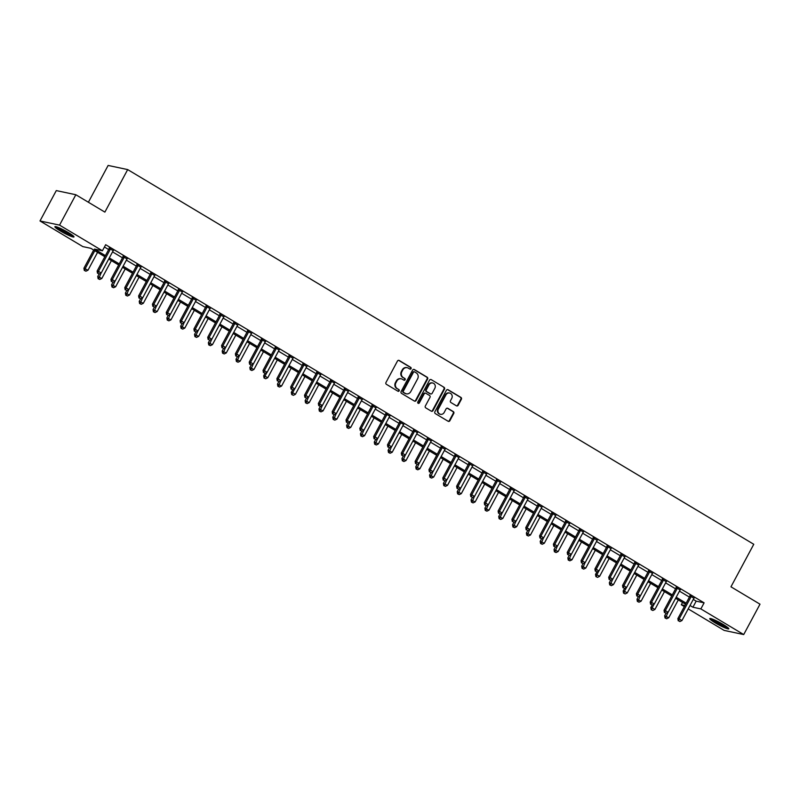 <?xml version="1.0" encoding="UTF-8"?>
<svg xmlns="http://www.w3.org/2000/svg" width="800" height="800" viewBox="0 0 800 800"><rect width="100%" height="100%" fill="white"/><g stroke="black" fill="none" stroke-linecap="round" stroke-linejoin="round"><path stroke-width="1.2" d="M411.05 368.67A0.95 0.88 102 0 0 410.74 367.38L399.21 360.47A1.36 1.26 102 0 0 397.48 361.02L385.97 382.49A1.36 1.26 102 0 0 386.42 384.33L397.95 391.23A0.95 0.88 102 0 0 399.16 390.85A0.95 0.88 102 0 0 398.85 389.56L397.35 388.67A4.36 4.02 102 0 1 395.93 382.77L396.89 380.98A4.36 4.02 102 0 1 402.41 379.25L403.9 380.14A0.95 0.88 102 0 0 405.11 379.76A0.95 0.88 102 0 0 404.8 378.47L403.3 377.58A4.36 4.02 102 0 1 401.87 371.68L402.83 369.89A4.36 4.02 102 0 1 408.35 368.16L409.85 369.05A0.95 0.88 102 0 0 411.05 368.67M409.84 369.05A0.95 0.88 102 0 0 410.21 367.27L398.68 360.36A1.36 1.26 102 0 0 398.58 360.31M397.95 391.23A0.95 0.88 102 0 0 398.32 389.45L397.35 388.67M403.89 380.14A0.95 0.88 102 0 0 404.27 378.36L403.3 377.58M715.16 622.84A10.83 1.27 28.2 0 1 709.74 618.6A10.83 1.27 28.2 0 1 723.4 624.59A10.83 1.27 28.2 0 1 728.82 628.83A10.83 1.27 28.2 0 1 715.16 622.84M60.31 230.94A10.83 1.27 28.2 0 1 54.89 226.7A10.83 1.27 28.2 0 1 68.55 232.69A10.83 1.27 28.2 0 1 73.98 236.93A10.83 1.27 28.2 0 1 60.31 230.94M456.42 405.82A1.36 1.26 102 0 0 458.15 405.28L461.38 399.26A1.36 1.26 102 0 0 460.93 397.42L448.12 389.75A1.36 1.26 102 0 0 446.4 390.29L434.88 411.76A1.36 1.26 102 0 0 435.33 413.6L448.14 421.27A1.36 1.26 102 0 0 449.87 420.73L453.77 413.45A1.36 1.26 102 0 0 453.32 411.61L447.84 408.33A1.36 1.26 102 0 0 446.11 408.87L444.18 412.48A3.65 3.36 102 0 1 440.52 414.3A3.65 3.36 102 0 1 438.37 409L445.95 394.87A3.65 3.36 102 0 1 449.61 393.04A3.65 3.36 102 0 1 451.76 398.34L450.49 400.7A1.36 1.26 102 0 0 450.94 402.54L456.42 405.82M104.83 256.7L90.79 248.3L82.86 246.61L40 220.96L56.29 190.59L75.84 194.74L104.88 212.12L127.68 169.59L753.77 544.28L730.96 586.81L760 604.19L743.71 634.56L724.16 630.41L688.2 608.89M75.84 194.74L59.55 225.12L102.41 250.77L94.49 249.09L105.41 255.62M693.28 599.42L696.18 601.15L704.11 602.84L105.67 244.7L102.41 250.77M704.11 602.84L700.85 608.91L743.71 634.56M427.61 379.05A1.36 1.26 102 0 0 427.16 377.21L414.35 369.54A1.36 1.26 102 0 0 412.63 370.08L401.12 391.55A1.36 1.26 102 0 0 401.56 393.39L414.37 401.06A1.36 1.26 102 0 0 416.1 400.52L427.61 379.05L427.08 378.94A1.36 1.26 102 0 0 426.64 377.09L413.82 369.43A1.36 1.26 102 0 0 413.73 369.37M431.24 379.64L444.05 387.31A1.36 1.26 102 0 1 444.49 389.15L432.98 410.62A1.36 1.26 102 0 1 431.26 411.16L425.78 407.88A1.36 1.26 102 0 1 425.33 406.04L430 397.33A1.36 1.26 102 0 0 429.55 395.49L425.91 393.32A1.36 1.26 102 0 0 424.19 393.86L419.33 402.92A0.95 0.88 102 0 1 418.37 403.4A0.95 0.88 102 0 1 417.81 402.01L429.51 380.19A1.36 1.26 102 0 1 431.24 379.64L444.05 387.31M104.43 247.01L108.67 249.55M112.55 251.87L122.49 257.82M126.37 260.14L136.32 266.1M140.2 268.42L150.15 274.37M154.03 276.69L163.97 282.65M167.85 284.97L177.8 290.92M181.68 293.24L191.63 299.2M195.51 301.52L205.46 307.47M209.34 309.79L219.28 315.75M223.16 318.07L233.11 324.02M236.99 326.34L246.94 332.3M250.82 334.62L260.76 340.57M264.64 342.89L274.59 348.85M278.47 351.17L288.42 357.12M292.3 359.44L302.24 365.4M306.12 367.72L316.07 373.67M319.95 375.99L329.9 381.95M333.78 384.27L343.73 390.22M347.61 392.54L357.55 398.5M361.43 400.82L371.38 406.77M375.26 409.09L385.21 415.05M389.09 417.37L399.03 423.32M402.91 425.64L412.86 431.6M416.74 433.92L426.69 439.87M430.57 442.19L440.52 448.15M444.39 450.47L454.34 456.42M458.22 458.74L468.17 464.7M472.05 467.02L482 472.97M485.88 475.29L495.82 481.25M499.7 483.57L509.65 489.52M513.53 491.84L523.48 497.8M527.36 500.12L537.3 506.07M541.18 508.39L551.13 514.35M555.01 516.67L564.96 522.62M568.84 524.94L578.79 530.9M582.66 533.22L592.61 539.17M596.49 541.49L606.44 547.45M610.32 549.77L620.27 555.72M624.15 558.04L634.09 564M637.97 566.32L647.92 572.27M651.8 574.59L661.75 580.54M665.63 582.87L675.57 588.82M679.45 591.14L689.4 597.09M113.21 250.68L109.17 248.27M127.03 258.96L123 256.54M140.86 267.23L136.83 264.82M154.69 275.51L150.65 273.09M168.51 283.78L164.48 281.37M182.34 292.06L178.31 289.64M196.17 300.33L192.13 297.92M209.99 308.61L205.96 306.19M223.82 316.88L219.79 314.47M237.65 325.16L233.61 322.74M251.48 333.43L247.44 331.02M265.3 341.71L261.27 339.29M279.13 349.98L275.1 347.57M292.96 358.26L288.92 355.84M306.78 366.53L302.75 364.12M320.61 374.81L316.58 372.39M334.44 383.08L330.4 380.67M348.27 391.36L344.23 388.94M362.09 399.63L358.06 397.22M375.92 407.91L371.88 405.49M389.75 416.18L385.71 413.77M403.57 424.46L399.54 422.04M417.4 432.73L413.37 430.32M431.23 441.01L427.19 438.59M445.05 449.28L441.02 446.87M458.88 457.56L454.85 455.14M472.71 465.83L468.67 463.42M486.54 474.11L482.5 471.69M500.36 482.38L496.33 479.97M514.19 490.66L510.16 488.24M528.02 498.93L523.98 496.52M541.84 507.21L537.81 504.79M555.67 515.48L551.64 513.07M569.5 523.76L565.46 521.34M583.32 532.03L579.29 529.62M597.15 540.31L593.12 537.89M610.98 548.58L606.94 546.17M624.81 556.86L620.77 554.44M638.63 565.13L634.6 562.72M652.46 573.41L648.43 570.99M666.29 581.68L662.25 579.27M680.11 589.96L676.08 587.54M693.94 598.23L689.91 595.82M127.68 169.59L108.13 165.44L88.39 202.25M40 220.96L59.55 225.12M684.32 606.57L681.3 604.76L684.89 605.52M682.54 602.44L681.3 604.76M685.56 604.25L675.62 598.3M671.74 595.98L661.79 590.02M657.91 587.7L647.96 581.75M644.08 579.43L634.14 573.47M630.26 571.15L620.31 565.2M616.43 562.88L606.48 556.92M602.6 554.6L592.66 548.65M588.78 546.33L578.83 540.37M574.95 538.05L565 532.1M561.12 529.78L551.17 523.82M547.29 521.5L537.35 515.55M533.47 513.23L523.52 507.27M519.64 504.95L509.69 499M505.81 496.68L495.87 490.72M491.99 488.4L482.04 482.45M478.16 480.13L468.21 474.17M464.33 471.85L454.38 465.9M450.51 463.58L440.56 457.62M436.68 455.3L426.73 449.35M422.85 447.03L412.9 441.07M409.02 438.75L399.08 432.8M395.2 430.48L385.25 424.52M381.37 422.2L371.42 416.25M367.54 413.93L357.6 407.97M353.72 405.65L343.77 399.7M339.89 397.38L329.94 391.42M326.06 389.1L316.11 383.15M312.23 380.83L302.29 374.87M298.41 372.55L288.46 366.6M284.58 364.28L274.63 358.32M270.75 356L260.81 350.05M256.93 347.73L246.98 341.77M243.1 339.45L233.15 333.5M229.27 331.18L219.33 325.22M215.45 322.9L205.5 316.95M201.62 314.63L191.67 308.67M187.79 306.35L177.84 300.4M173.96 298.08L164.02 292.12M160.14 289.8L150.19 283.85M146.31 281.53L136.36 275.57M132.48 273.25L122.54 267.3M118.66 264.98L108.71 259.02M690.02 605.49L692.92 607.23L700.85 608.91M109.29 257.94L119.24 263.9M123.12 266.22L133.06 272.17M136.94 274.49L146.89 280.45M150.77 282.77L160.72 288.72M164.6 291.04L174.54 297M178.42 299.32L188.37 305.27M192.25 307.59L202.2 313.55M206.08 315.87L216.02 321.82M219.9 324.14L229.85 330.1M233.73 332.42L243.68 338.37M247.56 340.69L257.51 346.65M261.39 348.97L271.33 354.92M275.21 357.24L285.16 363.2M289.04 365.52L298.99 371.47M302.87 373.79L312.81 379.75M316.69 382.07L326.64 388.02M330.52 390.34L340.47 396.3M344.35 398.62L354.3 404.57M358.17 406.89L368.12 412.85M372 415.17L381.95 421.12M385.83 423.44L395.78 429.4M399.66 431.72L409.6 437.67M413.48 439.99L423.43 445.95M427.31 448.27L437.26 454.22M441.14 456.54L451.08 462.5M454.96 464.82L464.91 470.77M468.79 473.09L478.74 479.05M482.62 481.37L492.57 487.32M496.45 489.64L506.39 495.6M510.27 497.92L520.22 503.87M524.1 506.19L534.05 512.15M537.93 514.47L547.87 520.42M551.75 522.74L561.7 528.7M565.58 531.02L575.53 536.97M579.41 539.29L589.35 545.25M593.23 547.57L603.18 553.52M607.06 555.84L617.01 561.8M620.89 564.12L630.84 570.07M634.72 572.39L644.66 578.35M648.54 580.67L658.49 586.62M662.37 588.94L672.32 594.9M676.2 597.22L686.14 603.17M696.18 601.15L692.92 607.23M406.95 367.66A4.36 4.02 102 0 0 402.31 369.78L402.83 369.89M402.77 377.46A4.36 4.02 102 0 1 401.35 371.57L402.31 369.78M401 378.75A4.36 4.02 102 0 0 396.36 380.87L396.89 380.98M396.83 388.56A4.36 4.02 102 0 1 395.4 382.66L396.36 380.87M414.47 401.11A1.36 1.26 102 0 0 415.57 400.41L427.08 378.94M414.65 371.92A0.95 0.88 102 0 0 413.44 372.3L403.34 391.15A0.95 0.88 102 0 0 403.65 392.44L405.23 393.38A4.36 4.02 102 0 0 410.75 391.64L417.65 378.76A4.36 4.02 102 0 0 416.23 372.87L414.65 371.92M414.12 371.81A0.95 0.88 102 0 0 412.92 372.19L413.44 372.3M406.1 393.76A4.36 4.02 102 0 1 404.7 393.27L403.12 392.33A0.95 0.88 102 0 1 402.81 391.04L412.92 372.19M431.36 411.22A1.36 1.26 102 0 0 432.46 410.51L443.97 389.04A1.36 1.26 102 0 0 443.52 387.2M425.29 393.15A1.36 1.26 102 0 0 423.66 393.75L418.8 402.81L419.33 402.92M418.12 403.3A0.95 0.88 102 0 0 418.8 402.81M434.84 388.3A3.65 3.36 102 0 0 432.7 383A3.65 3.36 102 0 0 429.03 384.82L426.36 389.8A1.36 1.26 102 0 0 426.81 391.65L430.45 393.82A1.36 1.26 102 0 0 432.17 393.28L434.84 388.3M432.43 382.95A3.65 3.36 102 0 0 428.5 384.71L429.03 384.82M430.55 393.87A1.36 1.26 102 0 1 429.92 393.71L426.28 391.53A1.36 1.26 102 0 1 425.83 389.69L428.5 384.71M449.34 393A3.65 3.36 102 0 0 445.42 394.76L445.95 394.87M440.26 414.24A3.65 3.36 102 0 1 437.84 408.89L445.42 394.76M448.24 421.32A1.36 1.26 102 0 0 449.34 420.61L453.24 413.34A1.36 1.26 102 0 0 452.79 411.5L447.31 408.21A1.36 1.26 102 0 0 447.21 408.16M456.52 405.88A1.36 1.26 102 0 0 457.62 405.17L460.85 399.15A1.36 1.26 102 0 0 460.4 397.3L447.59 389.64A1.36 1.26 102 0 0 447.49 389.58M93.69 250.04L83.91 268.26L88 270.2L97.57 252.36M94.8 250.7L85.24 268.54L84.82 270.54L84.29 270.42L85.93 271.2L84.82 270.54M88 270.2L85.93 271.2M84.29 270.42L83.91 268.26M110.3 249.24L108.98 248.96L97.12 271.07L98.45 271.35L110.3 249.24A1.39 1.28 102 0 0 110.47 248.74L110.49 248.55M98.03 273.35L99.14 274.01L98.03 273.35L98.45 271.35L101.21 273.01L113.07 250.89A1.39 1.28 102 0 1 113.39 250.49L113.53 250.37M108.98 248.96A1.39 1.28 102 0 0 109.15 248.46L109.24 247.8M97.12 271.07L97.5 273.23M99.14 274.01L101.21 273.01M99.1 274L97.74 276.54L101.83 278.47L111.4 260.63M101.07 273.08L98.65 278.81L98.12 278.7L99.76 279.47L98.65 278.81M101.83 278.47L99.76 279.47M98.12 278.7L97.74 276.54M112.93 282.27L111.57 284.81L115.65 286.75L125.22 268.91M114.9 281.35L112.48 287.09L111.95 286.97L113.58 287.75L112.48 287.09M115.65 286.75L113.58 287.75M111.95 286.97L111.57 284.81M126.76 290.55L125.4 293.09L129.48 295.02L139.05 277.18M128.72 289.63L126.3 295.36L125.77 295.25L127.41 296.02L126.3 295.36M129.48 295.02L127.41 296.02M125.77 295.25L125.4 293.09M124.13 257.51L122.81 257.23L110.95 279.35L112.27 279.63L124.13 257.51A1.39 1.28 102 0 0 124.29 257.01L124.32 256.82M111.86 281.62L112.96 282.28L111.86 281.62L112.27 279.63L115.04 281.28L126.9 259.17A1.39 1.28 102 0 1 127.22 258.76L127.36 258.64M122.81 257.23A1.39 1.28 102 0 0 122.97 256.73L123.06 256.07M110.95 279.35L111.33 281.51M112.96 282.28L115.04 281.28M137.96 265.79L136.64 265.51L124.78 287.62L126.1 287.9L137.96 265.79A1.39 1.28 102 0 0 138.12 265.29L138.15 265.1M125.69 289.9L126.79 290.56L125.69 289.9L126.1 287.9L128.86 289.56L140.72 267.44A1.39 1.28 102 0 1 141.05 267.04L141.18 266.92M136.64 265.51A1.39 1.28 102 0 0 136.8 265.01L136.89 264.35M124.78 287.62L125.16 289.78M126.79 290.56L128.86 289.56M151.78 274.06L150.46 273.78L138.61 295.9L139.93 296.18L151.78 274.06A1.39 1.28 102 0 0 151.95 273.56L151.97 273.37M139.51 298.17L140.62 298.83L139.51 298.17L139.93 296.18L142.69 297.83L154.55 275.72A1.39 1.28 102 0 1 154.87 275.31L155.01 275.19M150.46 273.78A1.39 1.28 102 0 0 150.63 273.28L150.72 272.62M138.61 295.9L138.98 298.06M140.62 298.83L142.69 297.83M140.58 298.82L139.22 301.36L143.31 303.3L152.88 285.46M142.55 297.9L140.13 303.64L139.6 303.52L141.24 304.3L140.13 303.64M143.31 303.3L141.24 304.3M139.6 303.52L139.22 301.36M165.61 282.34L164.29 282.06L152.43 304.17L153.75 304.45L165.61 282.34A1.39 1.28 102 0 0 165.77 281.84L165.8 281.65M153.34 306.44L154.45 307.11L153.34 306.44L153.75 304.45L156.52 306.11L168.38 283.99A1.39 1.28 102 0 1 168.7 283.59L168.84 283.47M164.29 282.06A1.39 1.28 102 0 0 164.45 281.56L164.54 280.9M152.43 304.17L152.81 306.33M154.45 307.11L156.52 306.11M72.56 235.34A9.37 1.1 28.2 0 1 69.64 234.33A9.37 1.1 28.2 0 1 57 227M59.66 228.06A8.68 1.02 -151.8 0 0 69.61 233.47A8.68 1.02 -151.8 0 0 70.2 233.71M56.14 226.73A10.76 1.26 -151.8 0 0 70.33 234.85A10.76 1.26 -151.8 0 0 73.25 235.91M727.4 627.24A9.37 1.1 28.2 0 1 716.23 621.98A9.37 1.1 28.2 0 1 711.85 618.9M714.51 619.96A8.68 1.02 -151.8 0 0 716.82 621.43A8.68 1.02 -151.8 0 0 725.05 625.61M710.99 618.63A10.76 1.26 -151.8 0 0 715.71 621.87A10.76 1.26 -151.8 0 0 728.1 627.81M154.41 307.1L153.05 309.64L157.14 311.57L166.7 293.73M156.38 306.18L153.96 311.91L153.43 311.8L155.06 312.57L153.96 311.91M157.14 311.57L155.06 312.57M153.43 311.8L153.05 309.64M168.24 315.37L166.88 317.91L170.96 319.85L180.53 302.01M170.2 314.45L167.78 320.19L167.26 320.07L168.89 320.85L167.78 320.19M170.96 319.85L168.89 320.85M167.26 320.07L166.88 317.91M182.07 323.65L180.7 326.19L184.79 328.12L194.36 310.28M184.03 322.73L181.61 328.46L181.08 328.35L182.72 329.12L181.61 328.46M184.79 328.12L182.72 329.12M181.08 328.35L180.7 326.19M195.89 331.92L194.53 334.46L198.62 336.4L208.18 318.56M197.86 331L195.44 336.74L194.91 336.62L196.54 337.4L195.44 336.74M198.62 336.4L196.54 337.4M194.91 336.62L194.53 334.46M209.72 340.2L208.36 342.74L212.44 344.67L222.01 326.83M211.69 339.28L209.27 345.01L208.74 344.9L210.37 345.67L209.27 345.01M212.44 344.67L210.37 345.67M208.74 344.9L208.36 342.74M179.44 290.61L178.12 290.33L166.26 312.45L167.58 312.73L179.44 290.61A1.39 1.28 102 0 0 179.6 290.11L179.63 289.92M167.17 314.72L168.27 315.38L167.17 314.72L167.58 312.73L170.35 314.38L182.2 292.27A1.39 1.28 102 0 1 182.53 291.86L182.67 291.74M178.12 290.33A1.39 1.28 102 0 0 178.28 289.83L178.37 289.17M166.26 312.45L166.64 314.61M168.27 315.38L170.35 314.38M193.27 298.89L191.94 298.61L180.09 320.72L181.41 321L193.27 298.89A1.39 1.28 102 0 0 193.43 298.39L193.45 298.2M180.99 322.99L182.1 323.66L180.99 322.99L181.41 321L184.17 322.66L196.03 300.54A1.39 1.28 102 0 1 196.35 300.14L196.49 300.02M191.94 298.61A1.39 1.28 102 0 0 192.11 298.11L192.2 297.45M180.09 320.72L180.47 322.88M182.1 323.66L184.17 322.66M207.09 307.16L205.77 306.88L193.91 329L195.23 329.28L207.09 307.16A1.39 1.28 102 0 0 207.26 306.66L207.28 306.47M194.82 331.27L195.93 331.93L194.82 331.27L195.23 329.28L198 330.93L209.86 308.82A1.39 1.28 102 0 1 210.18 308.41L210.32 308.29M205.77 306.88A1.39 1.28 102 0 0 205.93 306.38L206.03 305.72M193.91 329L194.29 331.16M195.93 331.93L198 330.93M220.92 315.44L219.6 315.16L207.74 337.27L209.06 337.55L220.92 315.44A1.39 1.28 102 0 0 221.08 314.94L221.11 314.75M208.65 339.54L209.75 340.21L208.65 339.54L209.06 337.55L211.83 339.21L223.68 317.09A1.39 1.28 102 0 1 224.01 316.69L224.15 316.57M219.6 315.16A1.39 1.28 102 0 0 219.76 314.66L219.85 314M207.74 337.27L208.12 339.43M209.75 340.21L211.83 339.21M234.75 323.71L233.43 323.43L221.57 345.55L222.89 345.83L234.75 323.71A1.39 1.28 102 0 0 234.91 323.21L234.94 323.02M222.47 347.82L223.58 348.48L222.47 347.82L222.89 345.83L225.65 347.48L237.51 325.37A1.39 1.28 102 0 1 237.83 324.96L237.97 324.84M233.43 323.43A1.39 1.28 102 0 0 233.59 322.93L233.68 322.27M221.57 345.55L221.95 347.71M223.58 348.48L225.65 347.48M223.55 348.47L222.18 351.01L226.27 352.95L235.84 335.11M225.51 347.55L223.09 353.29L222.56 353.17L224.2 353.95L223.09 353.29M226.27 352.95L224.2 353.95M222.56 353.17L222.18 351.01M248.57 331.99L247.25 331.71L235.39 353.82L236.72 354.1L248.57 331.99A1.39 1.28 102 0 0 248.74 331.49L248.76 331.3M236.3 356.09L237.41 356.76L236.3 356.09L236.72 354.1L239.48 355.76L251.34 333.64A1.39 1.28 102 0 1 251.66 333.24L251.8 333.12M247.25 331.71A1.39 1.28 102 0 0 247.42 331.21L247.51 330.55M235.39 353.82L235.77 355.98M237.41 356.76L239.48 355.76M237.37 356.75L236.01 359.29L240.1 361.22L249.67 343.38M239.34 355.83L236.92 361.56L236.39 361.45L238.03 362.22L236.92 361.56M240.1 361.22L238.03 362.22M236.39 361.45L236.01 359.29M262.4 340.26L261.08 339.98L249.22 362.1L250.54 362.38L262.4 340.26A1.39 1.28 102 0 0 262.56 339.76L262.59 339.57M250.13 364.37L251.24 365.03L250.13 364.37L250.54 362.38L253.31 364.03L265.17 341.92A1.39 1.28 102 0 1 265.49 341.51L265.63 341.39M261.08 339.98A1.39 1.28 102 0 0 261.24 339.48L261.33 338.82M249.22 362.1L249.6 364.26M251.24 365.03L253.31 364.03M251.2 365.02L249.84 367.56L253.93 369.5L263.49 351.66M253.17 364.1L250.75 369.84L250.22 369.72L251.85 370.5L250.75 369.84M253.93 369.5L251.85 370.5M250.22 369.72L249.84 367.56M276.23 348.54L274.91 348.26L263.05 370.37L264.37 370.65L276.23 348.54A1.39 1.28 102 0 0 276.39 348.04L276.42 347.85M263.96 372.64L265.06 373.31L263.96 372.64L264.37 370.65L267.14 372.31L278.99 350.19A1.39 1.28 102 0 1 279.32 349.79L279.45 349.67M274.91 348.26A1.39 1.28 102 0 0 275.07 347.76L275.16 347.1M263.05 370.37L263.43 372.53M264.04 378L265.68 378.77L264.04 378L263.67 375.84L265.03 373.3L267.14 372.31M266.99 372.38L264.99 376.12L267.75 377.77L277.32 359.93M263.67 375.84L264.99 376.12L264.57 378.11M267.75 377.77L265.68 378.77M290.05 356.81L288.73 356.53L276.88 378.65L278.2 378.93L290.05 356.81A1.39 1.28 102 0 0 290.22 356.31L290.24 356.12M277.78 380.92L278.89 381.58L277.78 380.92L278.2 378.93L280.96 380.58L292.82 358.47A1.39 1.28 102 0 1 293.14 358.06L293.28 357.94M288.73 356.53A1.39 1.28 102 0 0 288.9 356.03L288.99 355.37M276.88 378.65L277.25 380.81M278.89 381.58L280.96 380.58M278.85 381.57L277.49 384.11L281.58 386.05L291.15 368.21M280.82 380.65L278.4 386.39L277.87 386.27L279.51 387.05L278.4 386.39M281.58 386.05L279.51 387.05M277.87 386.27L277.49 384.11M303.88 365.09L302.56 364.81L290.7 386.92L292.02 387.2L303.88 365.09A1.39 1.28 102 0 0 304.04 364.59L304.07 364.4M291.61 389.19L292.72 389.86L291.61 389.19L292.02 387.2L294.79 388.86L306.65 366.74A1.39 1.28 102 0 1 306.97 366.34L307.11 366.22M302.56 364.81A1.39 1.28 102 0 0 302.72 364.31L302.82 363.65M290.7 386.92L291.08 389.08M291.7 394.55L293.33 395.32L291.7 394.55L291.32 392.39L292.68 389.85L294.79 388.86M294.65 388.93L292.64 392.67L295.41 394.32L304.97 376.48M291.32 392.39L292.64 392.67L292.23 394.66M295.41 394.32L293.33 395.32M317.71 373.36L316.39 373.08L304.53 395.2L305.85 395.48L317.71 373.36A1.39 1.28 102 0 0 317.87 372.86L317.9 372.67M305.44 397.47L306.54 398.13L305.44 397.47L305.85 395.48L308.62 397.13L320.47 375.02A1.39 1.28 102 0 1 320.8 374.61L320.94 374.49M316.39 373.08A1.39 1.28 102 0 0 316.55 372.58L316.64 371.92M304.53 395.2L304.91 397.36M306.54 398.13L308.62 397.13M306.51 398.12L305.15 400.66L309.23 402.6L318.8 384.76M308.48 397.2L306.05 402.94L305.53 402.82L307.16 403.6L306.05 402.94M309.23 402.6L307.16 403.6M305.53 402.82L305.15 400.66M319.26 405.74L319.68 403.75L331.54 381.64L330.21 381.36L318.36 403.47L322.44 405.41L320.37 406.41L318.74 405.63L320.37 406.41L318.97 408.94L323.06 410.87L332.63 393.03M322.3 405.48L319.88 411.21L319.35 411.1L320.99 411.87L319.88 411.21M323.06 410.87L320.99 411.87M319.35 411.1L318.97 408.94M334.16 414.67L332.8 417.21L336.89 419.15L346.45 401.31M336.13 413.75L333.71 419.49L333.18 419.37L334.81 420.15L333.71 419.49M336.89 419.15L334.81 420.15M333.18 419.37L332.8 417.21M346.92 422.29L347.33 420.3L359.19 398.19L357.87 397.91L346.01 420.02L350.1 421.96L348.02 422.96L346.39 422.18L348.02 422.96L346.63 425.49L350.71 427.42L360.28 409.58M349.96 422.03L347.54 427.76L347.01 427.65L348.64 428.42L347.54 427.76M350.71 427.42L348.64 428.42M347.01 427.65L346.63 425.49M361.82 431.22L360.46 433.76L364.54 435.7L374.11 417.86M363.78 430.3L361.36 436.04L360.83 435.92L362.47 436.7L361.36 436.04M364.54 435.7L362.47 436.7M360.83 435.92L360.46 433.76M375.64 439.5L374.28 442.04L378.37 443.97L387.94 426.13M377.61 438.58L375.19 444.31L374.66 444.2L376.3 444.97L375.19 444.31M378.37 443.97L376.3 444.97M374.66 444.2L374.28 442.04M389.47 447.77L388.11 450.31L392.2 452.25L401.76 434.41M391.44 446.85L389.02 452.59L388.49 452.47L390.12 453.25L389.02 452.59M392.2 452.25L390.12 453.25M388.49 452.47L388.11 450.31M403.3 456.05L401.94 458.59L406.02 460.52L415.59 442.68M405.26 455.13L402.84 460.86L402.32 460.75L403.95 461.52L402.84 460.86M406.02 460.52L403.95 461.52M402.32 460.75L401.94 458.59M417.12 464.32L415.76 466.86L419.85 468.8L429.42 450.96M419.09 463.4L416.67 469.14L416.14 469.02L417.78 469.8L416.67 469.14M419.85 468.8L417.78 469.8M416.14 469.02L415.76 466.86M430.95 472.6L429.59 475.14L433.68 477.07L443.24 459.23M432.92 471.68L430.5 477.41L429.97 477.3L431.6 478.07L430.5 477.41M433.68 477.07L431.6 478.07M429.97 477.3L429.59 475.14M444.78 480.87L443.42 483.41L447.5 485.35L457.07 467.51M446.75 479.95L444.32 485.69L443.8 485.57L445.43 486.35L444.32 485.69M447.5 485.35L445.43 486.35M443.8 485.57L443.42 483.41M458.61 489.15L457.24 491.69L461.33 493.62L470.9 475.78M460.57 488.23L458.15 493.96L457.62 493.85L459.26 494.62L458.15 493.96M461.33 493.62L459.26 494.62M457.62 493.85L457.24 491.69M472.43 497.42L471.07 499.96L475.16 501.9L484.72 484.06M474.4 496.5L471.98 502.24L471.45 502.12L473.08 502.9L471.98 502.24M475.16 501.9L473.08 502.9M471.45 502.12L471.07 499.96M486.26 505.7L484.9 508.24L488.98 510.17L498.55 492.33M488.23 504.78L485.81 510.51L485.28 510.4L486.91 511.17L485.81 510.51M488.98 510.17L486.91 511.17M485.28 510.4L484.9 508.24M500.09 513.97L498.73 516.51L502.81 518.45L512.38 500.61M502.05 513.05L499.63 518.79L499.1 518.67L500.74 519.45L499.63 518.79M502.81 518.45L500.74 519.45M499.1 518.67L498.73 516.51M513.91 522.25L512.55 524.79L516.64 526.72L526.21 508.88M515.88 521.33L513.46 527.06L512.93 526.95L514.57 527.72L513.46 527.06M516.64 526.72L514.57 527.72M512.93 526.95L512.55 524.79M527.74 530.52L526.38 533.06L530.47 535L540.03 517.16M529.71 529.6L527.29 535.33L526.76 535.22L528.39 536L527.29 535.33M530.47 535L528.39 536M526.76 535.22L526.38 533.06M541.57 538.8L540.21 541.34L544.29 543.27L553.86 525.43M543.53 537.87L541.11 543.61L540.59 543.5L542.22 544.27L541.11 543.61M544.29 543.27L542.22 544.27M540.59 543.5L540.21 541.34M331.54 381.64A1.39 1.28 102 0 0 331.7 381.14L331.72 380.95M334.76 382.77L334.62 382.89A1.39 1.28 102 0 0 334.3 383.29L322.44 405.41M330.21 381.36A1.39 1.28 102 0 0 330.38 380.86L330.47 380.2M318.36 403.47L318.74 405.63M345.36 389.91L344.04 389.63L332.18 411.75L333.5 412.03L345.36 389.91A1.39 1.28 102 0 0 345.53 389.41L345.55 389.22M333.09 414.02L334.2 414.68L333.09 414.02L333.5 412.03L336.27 413.68L348.13 391.57A1.39 1.28 102 0 1 348.45 391.16L348.59 391.04M344.04 389.63A1.39 1.28 102 0 0 344.2 389.13L344.3 388.47M332.18 411.75L332.56 413.91M334.2 414.68L336.27 413.68M359.19 398.19A1.39 1.28 102 0 0 359.35 397.69L359.38 397.5M362.42 399.32L362.28 399.44A1.39 1.28 102 0 0 361.95 399.84L350.1 421.96M357.87 397.91A1.39 1.28 102 0 0 358.03 397.41L358.12 396.75M346.01 420.02L346.39 422.18M373.02 406.46L371.7 406.18L359.84 428.3L361.16 428.58L373.02 406.46A1.39 1.28 102 0 0 373.18 405.96L373.21 405.77M360.75 430.57L361.85 431.23L360.75 430.57L361.16 428.58L363.92 430.23L375.78 408.12A1.39 1.28 102 0 1 376.11 407.71L376.24 407.59M371.7 406.18A1.39 1.28 102 0 0 371.86 405.68L371.95 405.02M359.84 428.3L360.22 430.46M361.85 431.23L363.92 430.23M386.84 414.74L385.52 414.46L373.66 436.57L374.99 436.85L386.84 414.74A1.39 1.28 102 0 0 387.01 414.24L387.03 414.05M374.57 438.84L375.68 439.51L374.57 438.84L374.99 436.85L377.75 438.51L389.61 416.39A1.39 1.28 102 0 1 389.93 415.99L390.07 415.87M385.52 414.46A1.39 1.28 102 0 0 385.69 413.96L385.78 413.3M373.66 436.57L374.04 438.73M375.68 439.51L377.75 438.51M400.67 423.01L399.35 422.73L387.49 444.85L388.81 445.13L400.67 423.01A1.39 1.28 102 0 0 400.83 422.51L400.86 422.32M388.4 447.12L389.51 447.78L388.4 447.12L388.81 445.13L391.58 446.78L403.44 424.67A1.39 1.28 102 0 1 403.76 424.26L403.9 424.14M399.35 422.73A1.39 1.28 102 0 0 399.51 422.23L399.6 421.57M387.49 444.85L387.87 447.01M389.51 447.78L391.58 446.78M414.5 431.29L413.18 431.01L401.32 453.12L402.64 453.4L414.5 431.29A1.39 1.28 102 0 0 414.66 430.79L414.69 430.6M402.23 455.39L403.33 456.06L402.23 455.39L402.64 453.4L405.41 455.06L417.26 432.94A1.39 1.28 102 0 1 417.59 432.54L417.73 432.42M413.18 431.01A1.39 1.28 102 0 0 413.34 430.51L413.43 429.85M401.32 453.12L401.7 455.28M403.33 456.06L405.41 455.06M428.32 439.56L427 439.28L415.15 461.4L416.47 461.68L428.32 439.56A1.39 1.28 102 0 0 428.49 439.06L428.51 438.87M416.05 463.67L417.16 464.33L416.05 463.67L416.47 461.68L419.23 463.33L431.09 441.22A1.39 1.28 102 0 1 431.41 440.81L431.55 440.69M427 439.28A1.39 1.28 102 0 0 427.17 438.78L427.26 438.12M415.15 461.4L415.52 463.56M417.16 464.33L419.23 463.33M442.15 447.84L440.83 447.56L428.97 469.67L430.29 469.95L442.15 447.84A1.39 1.28 102 0 0 442.31 447.34L442.34 447.15M429.88 471.94L430.99 472.61L429.88 471.94L430.29 469.95L433.06 471.61L444.92 449.49A1.39 1.28 102 0 1 445.24 449.09L445.38 448.97M440.83 447.56A1.39 1.28 102 0 0 440.99 447.06L441.09 446.4M428.97 469.67L429.35 471.83M430.99 472.61L433.06 471.61M455.98 456.11L454.66 455.83L442.8 477.95L444.12 478.23L455.98 456.11A1.39 1.28 102 0 0 456.14 455.61L456.17 455.42M443.71 480.22L444.81 480.88L443.71 480.22L444.12 478.23L446.89 479.88L458.74 457.77A1.39 1.28 102 0 1 459.07 457.36L459.21 457.24M454.66 455.83A1.39 1.28 102 0 0 454.82 455.33L454.91 454.67M442.8 477.95L443.18 480.11M444.81 480.88L446.89 479.88M469.81 464.39L468.48 464.11L456.63 486.22L457.95 486.5L469.81 464.39A1.39 1.28 102 0 0 469.97 463.89L470 463.7M457.53 488.49L458.64 489.16L457.53 488.49L457.95 486.5L460.71 488.16L472.57 466.04A1.39 1.28 102 0 1 472.89 465.64L473.03 465.52M468.48 464.11A1.39 1.28 102 0 0 468.65 463.61L468.74 462.95M456.63 486.22L457.01 488.38M458.64 489.16L460.71 488.16M483.63 472.66L482.31 472.38L470.45 494.5L471.78 494.78L483.63 472.66A1.39 1.28 102 0 0 483.8 472.16L483.82 471.97M471.36 496.77L472.47 497.43L471.36 496.77L471.78 494.78L474.54 496.43L486.4 474.32A1.39 1.28 102 0 1 486.72 473.91L486.86 473.79M482.31 472.38A1.39 1.28 102 0 0 482.48 471.88L482.57 471.22M470.45 494.5L470.83 496.66M472.47 497.43L474.54 496.43M497.46 480.94L496.14 480.66L484.28 502.77L485.6 503.05L497.46 480.94A1.39 1.28 102 0 0 497.62 480.44L497.65 480.25M485.19 505.04L486.29 505.71L485.19 505.04L485.6 503.05L488.37 504.71L500.23 482.59A1.39 1.28 102 0 1 500.55 482.19L500.69 482.07M496.14 480.66A1.39 1.28 102 0 0 496.3 480.16L496.39 479.5M484.28 502.77L484.66 504.93M486.29 505.71L488.37 504.71M511.29 489.21L509.97 488.93L498.11 511.05L499.43 511.33L511.29 489.21A1.39 1.28 102 0 0 511.45 488.71L511.48 488.52M499.02 513.32L500.12 513.98L499.02 513.32L499.43 511.33L502.19 512.98L514.05 490.87A1.39 1.28 102 0 1 514.38 490.46L514.51 490.34M509.97 488.93A1.39 1.28 102 0 0 510.13 488.43L510.22 487.77M498.11 511.05L498.49 513.21M500.12 513.98L502.19 512.98M525.11 497.49L523.79 497.21L511.94 519.32L513.26 519.6L525.11 497.49A1.39 1.28 102 0 0 525.28 496.99L525.3 496.8M512.84 521.59L513.95 522.26L512.84 521.59L513.26 519.6L516.02 521.26L527.88 499.14A1.39 1.28 102 0 1 528.2 498.74L528.34 498.62M523.79 497.21A1.39 1.28 102 0 0 523.96 496.71L524.05 496.05M511.94 519.32L512.31 521.48M513.95 522.26L516.02 521.26M538.94 505.76L537.62 505.48L525.76 527.6L527.08 527.88L538.94 505.76A1.39 1.28 102 0 0 539.1 505.26L539.13 505.07M526.67 529.87L527.78 530.53L526.67 529.87L527.08 527.88L529.85 529.53L541.71 507.42A1.39 1.28 102 0 1 542.03 507.01L542.17 506.89M537.62 505.48A1.39 1.28 102 0 0 537.78 504.98L537.87 504.32M525.76 527.6L526.14 529.76M527.78 530.53L529.85 529.53M552.77 514.04L551.45 513.76L539.59 535.87L540.91 536.15L552.77 514.04A1.39 1.28 102 0 0 552.93 513.54L552.96 513.35M540.5 538.14L541.6 538.81L540.5 538.14L540.91 536.15L543.68 537.81L555.53 515.69A1.39 1.28 102 0 1 555.86 515.29L556 515.17M551.45 513.76A1.39 1.28 102 0 0 551.61 513.26L551.7 512.6M539.59 535.87L539.97 538.03M541.6 538.81L543.68 537.81M566.59 522.31L565.27 522.03L553.42 544.15L554.74 544.43L566.59 522.31A1.39 1.28 102 0 0 566.76 521.81L566.78 521.62M554.32 546.42L555.43 547.08L554.32 546.42L554.74 544.43L557.5 546.08L569.36 523.97A1.39 1.28 102 0 1 569.68 523.56L569.82 523.44M565.27 522.03A1.39 1.28 102 0 0 565.44 521.53L565.53 520.87M553.42 544.15L553.8 546.31M555.43 547.08L557.5 546.08M555.39 547.07L554.03 549.61L558.12 551.55L567.69 533.71M557.36 546.15L554.94 551.88L554.41 551.77L556.05 552.55L554.94 551.88M558.12 551.55L556.05 552.55M554.41 551.77L554.03 549.61M580.42 530.59L579.1 530.31L567.24 552.42L568.56 552.7L580.42 530.59A1.39 1.28 102 0 0 580.59 530.09L580.61 529.9M568.15 554.69L569.26 555.36L568.15 554.69L568.56 552.7L571.33 554.36L583.19 532.24A1.39 1.28 102 0 1 583.51 531.84L583.65 531.72M579.1 530.31A1.39 1.28 102 0 0 579.26 529.81L579.36 529.15M567.24 552.42L567.62 554.58M569.26 555.36L571.33 554.36M569.22 555.35L567.86 557.89L571.95 559.82L581.51 541.98M571.19 554.42L568.77 560.16L568.24 560.05L569.87 560.82L568.77 560.16M571.95 559.82L569.87 560.82M568.24 560.05L567.86 557.89M594.25 538.86L592.93 538.58L581.07 560.7L582.39 560.98L594.25 538.86A1.39 1.28 102 0 0 594.41 538.36L594.44 538.17M581.98 562.97L583.08 563.63L581.98 562.97L582.39 560.98L585.16 562.63L597.01 540.52A1.39 1.28 102 0 1 597.34 540.11L597.48 539.99M592.93 538.58A1.39 1.28 102 0 0 593.09 538.08L593.18 537.42M581.07 560.7L581.45 562.86M583.08 563.63L585.16 562.63M583.05 563.62L581.69 566.16L585.77 568.1L595.34 550.26M585.02 562.7L582.59 568.43L582.07 568.32L583.7 569.1L582.59 568.43M585.77 568.1L583.7 569.1M582.07 568.32L581.69 566.16M608.08 547.14L606.76 546.86L594.9 568.97L596.22 569.25L608.08 547.14A1.39 1.28 102 0 0 608.24 546.64L608.27 546.45M595.8 571.24L596.91 571.91L595.8 571.24L596.22 569.25L598.98 570.91L610.84 548.79A1.39 1.28 102 0 1 611.16 548.39L611.3 548.27M606.76 546.86A1.39 1.28 102 0 0 606.92 546.36L607.01 545.7M594.9 568.97L595.28 571.13M595.89 576.6L597.53 577.37L595.89 576.6L595.51 574.44L596.88 571.9L598.98 570.91M598.84 570.97L596.84 574.72L599.6 576.37L609.17 558.53M595.51 574.44L596.84 574.72L596.42 576.71M599.6 576.37L597.53 577.37M621.9 555.41L620.58 555.13L608.72 577.25L610.05 577.53L621.9 555.41A1.39 1.28 102 0 0 622.07 554.91L622.09 554.72M609.63 579.52L610.74 580.18L609.63 579.52L610.05 577.53L612.81 579.18L624.67 557.07A1.39 1.28 102 0 1 624.99 556.66L625.13 556.54M620.58 555.13A1.39 1.28 102 0 0 620.75 554.63L620.84 553.97M608.72 577.25L609.1 579.41M610.74 580.18L612.81 579.18M610.7 580.17L609.34 582.71L613.43 584.65L623 566.81M612.67 579.25L610.25 584.98L609.72 584.87L611.36 585.65L610.25 584.98M613.43 584.65L611.36 585.65M609.72 584.87L609.34 582.71M635.73 563.69L634.41 563.41L622.55 585.52L623.87 585.8L635.73 563.69A1.39 1.28 102 0 0 635.89 563.19L635.92 563M623.46 587.79L624.56 588.46L623.46 587.79L623.87 585.8L626.64 587.46L638.5 565.34A1.39 1.28 102 0 1 638.82 564.94L638.96 564.82M634.41 563.41A1.39 1.28 102 0 0 634.57 562.9L634.66 562.25M622.55 585.52L622.93 587.68M623.55 593.15L625.18 593.92L623.55 593.15L623.17 590.99L624.53 588.45L626.64 587.46M626.5 587.52L624.49 591.27L627.26 592.92L636.82 575.08M623.17 590.99L624.49 591.27L624.08 593.26M627.26 592.92L625.18 593.92M649.56 571.96L648.24 571.68L636.38 593.8L637.7 594.08L649.56 571.96A1.39 1.28 102 0 0 649.72 571.46L649.75 571.27M637.29 596.07L638.39 596.73L637.29 596.07L637.7 594.08L640.46 595.73L652.32 573.62A1.39 1.28 102 0 1 652.65 573.21L652.78 573.09M648.24 571.68A1.39 1.28 102 0 0 648.4 571.18L648.49 570.52M636.38 593.8L636.76 595.96M638.39 596.73L640.46 595.73M638.36 596.72L637 599.26L641.08 601.2L650.65 583.36M640.32 595.8L637.9 601.53L637.37 601.42L639.01 602.2L637.9 601.53M641.08 601.2L639.01 602.2M637.37 601.42L637 599.26M663.38 580.24L662.06 579.96L650.21 602.07L651.53 602.35L663.38 580.24A1.39 1.28 102 0 0 663.55 579.74L663.57 579.55M651.11 604.34L652.22 605.01L651.11 604.34L651.53 602.35L654.29 604.01L666.15 581.89A1.39 1.28 102 0 1 666.47 581.49L666.61 581.37M662.06 579.96A1.39 1.28 102 0 0 662.23 579.45L662.32 578.8M650.21 602.07L650.58 604.23M651.2 609.7L652.84 610.47L651.2 609.7L650.82 607.54L652.18 605L654.29 604.01M654.15 604.07L652.14 607.82L654.91 609.47L664.48 591.63M650.82 607.54L652.14 607.82L651.73 609.81M654.91 609.47L652.84 610.47M677.21 588.51L675.89 588.23L664.03 610.35L665.35 610.63L677.21 588.51A1.39 1.28 102 0 0 677.37 588.01L677.4 587.82M664.94 612.62L666.05 613.28L664.94 612.62L665.35 610.63L668.12 612.28L679.98 590.17A1.39 1.28 102 0 1 680.3 589.76L680.44 589.64M675.89 588.23A1.39 1.28 102 0 0 676.05 587.73L676.15 587.07M664.03 610.35L664.41 612.51M666.05 613.28L668.12 612.28M666.01 613.27L664.65 615.81L668.74 617.75L678.3 599.9M667.98 612.35L665.56 618.08L665.03 617.97L666.66 618.75L665.56 618.08M668.74 617.75L666.66 618.75M665.03 617.97L664.65 615.81M691.04 596.79L689.72 596.51L677.86 618.62L679.18 618.9L691.04 596.79A1.39 1.28 102 0 0 691.2 596.29L691.23 596.1M678.77 620.89L679.87 621.56L678.77 620.89L679.18 618.9L681.95 620.56L693.8 598.44A1.39 1.28 102 0 1 694.13 598.04L694.27 597.92M689.72 596.51A1.39 1.28 102 0 0 689.88 596L689.97 595.35M677.86 618.62L678.24 620.78M679.87 621.56L681.95 620.56M410.21 367.27L410.74 367.38M398.32 389.45L398.85 389.56M404.27 378.36L404.8 378.47M401.35 371.57L401.87 371.68M395.4 382.66L395.93 382.77M398.68 360.36L399.21 360.47M415.57 400.41L416.1 400.52M413.82 369.43L414.35 369.54M426.64 377.09L427.16 377.21M402.81 391.04L403.34 391.15M403.12 392.33L403.65 392.44M404.7 393.27L405.23 393.38M443.97 389.04L444.49 389.15M432.46 410.51L432.98 410.62M423.66 393.75L424.19 393.86M425.83 389.69L426.36 389.8M426.28 391.53L426.81 391.65M429.92 393.71L430.45 393.82M437.84 408.89L438.37 409M447.31 408.21L447.84 408.33M452.79 411.5L453.32 411.61M453.24 413.34L453.77 413.45M449.34 420.61L449.87 420.73M447.59 389.64L448.12 389.75M460.4 397.3L460.93 397.42M460.85 399.15L461.38 399.26M457.62 405.17L458.15 405.28M110.47 248.74L109.15 248.46M124.29 257.01L122.97 256.73M138.12 265.29L136.8 265.01M151.95 273.56L150.63 273.28M165.77 281.84L164.45 281.56M179.6 290.11L178.28 289.83M193.43 298.39L192.11 298.11M207.26 306.66L205.93 306.38M221.08 314.94L219.76 314.66M234.91 323.21L233.59 322.93M248.74 331.49L247.42 331.21M262.56 339.76L261.24 339.48M276.39 348.04L275.07 347.76M290.22 356.31L288.9 356.03M304.04 364.59L302.72 364.31M317.87 372.86L316.55 372.58M331.7 381.14L330.38 380.86M345.53 389.41L344.2 389.13M359.35 397.69L358.03 397.41M373.18 405.96L371.86 405.68M387.01 414.24L385.69 413.96M400.83 422.51L399.51 422.23M414.66 430.79L413.34 430.51M428.49 439.06L427.17 438.78M442.31 447.34L440.99 447.06M456.14 455.61L454.82 455.33M469.97 463.89L468.65 463.61M483.8 472.16L482.48 471.88M497.62 480.44L496.3 480.16M511.45 488.71L510.13 488.43M525.28 496.99L523.96 496.71M539.1 505.26L537.78 504.98M552.93 513.54L551.61 513.26M566.76 521.81L565.44 521.53M580.59 530.09L579.26 529.81M594.41 538.36L593.09 538.08M608.24 546.64L606.92 546.36M622.07 554.91L620.75 554.63M635.89 563.19L634.57 562.9M649.72 571.46L648.4 571.18M663.55 579.74L662.23 579.45M677.37 588.01L676.05 587.73M691.2 596.29L689.88 596M406.69 367.59L407.21 367.71M400.74 378.69L401.27 378.8M413.87 371.71L414.4 371.83M405.84 393.72L406.37 393.83M425.03 393.06L425.56 393.17M432.17 382.88L432.7 383M430.27 393.85L430.8 393.96M449.08 392.93L449.61 393.04M439.99 414.19L440.52 414.3"/></g></svg>
